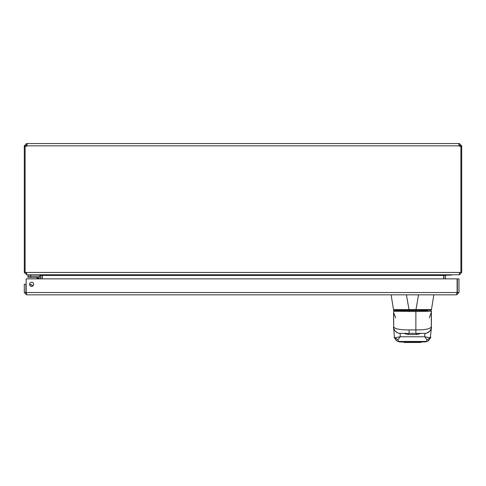 <?xml version="1.0" encoding="UTF-8"?>
<svg xmlns="http://www.w3.org/2000/svg" width="486" height="486" viewBox="0 0 486 486"><rect width="100%" height="100%" fill="white"/><g stroke="black" fill="none" stroke-linecap="round" stroke-linejoin="round"><path stroke-width="0.73" d="M26.602 143.54L27.143 144.214L26.809 145.843L26.602 143.54L24.3 145.843L25.916 145.843L26.602 145.162M459.191 145.162L459.191 143.54L459.191 145.843L458.857 144.214L459.191 143.54L26.809 143.54L26.809 145.162M459.398 143.54L461.7 145.843L461.7 146.335L460.892 146.335M25.108 146.335L24.3 146.335L24.3 272.464L25.108 272.464L25.108 146.286A1.488 1.488 0 0 0 26.809 145.843L459.191 145.843A1.488 1.488 0 0 0 460.892 146.286L460.892 272.464L461.7 272.464L461.7 146.335M24.3 146.335L24.3 145.843M25.108 272.464L26.159 272.464L26.845 274.76L459.155 274.76L459.841 272.464L460.892 272.464M459.398 145.162L460.084 145.843L461.7 145.843M26.602 274.614L24.3 272.464M25.916 146.365L25.266 146.335M461.7 272.464L459.398 274.76L446.233 274.76L445.547 275.447L445.547 278.861M460.734 146.335L460.084 146.365M25.916 145.843L25.916 146.335M460.084 146.335L460.084 145.843M26.602 273.144L25.916 272.464M26.602 274.76L39.767 274.76L40.453 275.447L42.069 275.447L42.045 275.131M460.084 272.464L459.398 273.144M445.99 274.76L443.688 275.447L42.312 275.447L40.01 274.76M40.453 278.861L40.453 275.447M42.312 275.447L42.312 278.861M443.688 278.861L443.688 275.447M443.955 275.131L443.931 278.861M42.069 278.861L42.069 275.447M26.232 293.101L26.602 294.826L456.664 294.826L457.034 293.101M26.602 294.826L24.3 292.523L25.916 292.523L25.916 284.328L24.3 284.328L24.3 292.523M458.966 292.523L458.966 278.861L457.35 278.861L457.35 292.523L458.966 292.523L456.664 294.826M26.602 293.21L25.916 292.523M457.35 292.523L456.664 293.21M31.626 286.388A2.053 2.053 0 0 0 33.406 283.302A2.053 2.053 0 0 0 29.846 283.302A2.053 2.053 0 0 0 31.626 286.388M457.107 278.861L457.107 292.523L26.159 292.523L26.159 278.861L457.107 278.861M30.175 285.78A1.968 1.968 0 0 1 31.402 286.375A1.968 1.968 0 0 0 30.175 285.78M31.402 286.375L30.375 285.811L31.402 286.375M40.241 277.998L40.241 278.861L40.241 277.998A1.883 1.883 0 0 0 38.364 276.121L27.933 276.121L27.933 277.409L38.364 277.409A0.589 0.589 0 0 1 38.953 277.998L38.953 278.861M30.096 285.701A2.047 2.047 0 0 1 31.511 286.382M32.829 285.999A3.335 3.335 0 0 0 29.573 284.432M36.644 277.731L38.133 278.229L36.644 277.731L37.78 278.861M38.364 277.409L38.133 278.229L38.953 277.998L38.364 277.409L38.133 278.229L38.953 277.998L37.544 278.028L38.345 278.861M36.699 277.749L37.282 277.943M37.544 278.028L38.133 278.229M39.961 274.76L39.961 276.121L27.933 276.121L27.933 274.76M25.971 291.29L26.159 290.227L25.971 291.29A1.634 1.634 0 0 0 26.159 292.384M445.583 275.24L451.342 275.088L445.65 275.088M451.33 274.76L451.342 275.088M417.122 334.532A1.312 0.656 -106.9 0 1 416.447 333.36L408.538 333.36A1.312 0.656 106.9 0 1 407.863 334.532L417.122 334.532L420.931 333.36L424.794 333.36L400.185 333.36L400.233 336.762L397.931 339.708L398.757 341.458L399.699 341.931A1.464 1.154 89.6 0 0 399.814 341.937L404.382 342.077A1.464 1.464 180 0 1 404.079 342.053M420.906 342.053A1.464 1.464 180 0 1 420.609 342.083L399.814 341.937L425.037 341.925L426.228 341.458L427.054 339.708L424.752 336.762L424.794 333.36A6.561 6.561 -90 0 0 431.355 326.975A6.561 6.561 -90 0 1 424.8 333.36M395.677 317.723L393.715 312.826L393.666 327.108M397.931 339.708L394.717 337.788L394.377 336.865L393.648 327.528M393.642 327.029L393.605 311.222A0.656 0.656 -90 0 1 394.261 310.572L427.668 310.572M393.611 326.786C394.857 328.949 400.033 329.994 409.127 329.909L415.87 329.909L415.87 311.538L393.605 311.234L394.261 310.572M407.863 334.532L403.781 333.36M400.185 333.36L400.191 333.36A6.561 6.561 -90 0 1 393.63 326.975M415.882 333.36L415.87 329.909C424.971 329.988 430.14 328.949 431.374 326.786L431.343 327.029M431.337 327.528L431.343 327.163M429.314 317.735L431.264 312.498L431.319 327.108M431.282 311.228L415.87 311.538L415.876 310.572M431.38 311.228L430.724 310.572A0.656 0.656 90 0 1 431.38 311.234L431.374 326.786M394.766 310.135L397.505 310.135M428.524 310.135L430.219 310.135M418.537 294.826L415.973 309.606L431.471 309.582A0.656 0.656 -90 0 1 430.821 310.135L394.255 310.135M415.943 310.572L415.973 309.606L409.03 309.606L409.054 310.572M433.834 294.826L431.471 309.582L430.845 309.582M394.14 309.588L409.03 309.606L406.399 294.826M397.317 310.572L394.359 310.572M393.642 327.163L393.66 328.785M431.325 328.785L430.268 337.788L427.054 339.708M394.717 337.788L400.233 336.762L424.752 336.762L430.268 337.788M404.152 342.059A1.464 1.464 45.6 0 0 404.382 342.077L404.376 342.46L403.35 342.041L404.376 342.46L420.609 342.454L420.609 342.083A1.464 1.464 -45.6 0 0 420.833 342.059M404.182 342.059L403.271 342.035A1.464 1.379 -89.1 0 0 403.295 342.035M429.606 338.614A3.499 3.42 66.4 0 1 427.625 341.178L427.625 341.178A3.499 3.42 66.4 0 1 426.228 341.458L398.757 341.458A3.499 3.42 113.6 0 1 397.36 341.178L397.36 341.178A3.499 3.42 113.6 0 1 395.379 338.614M399.249 341.664L399.699 341.931M421.69 342.035A1.464 1.379 89.1 0 0 421.714 342.035L425.736 341.664M425.286 341.931L425.171 341.937A1.464 1.154 -89.6 0 0 425.286 341.931L427.625 341.178C430.195 338.639 431.185 337.199 430.608 336.865M459.841 272.464L26.159 272.464M443.931 275.447L445.547 275.447M30.667 277.409L30.667 274.76M420.609 342.454L421.635 342.041L420.609 342.46L404.376 342.46M422.632 310.135L422.632 310.572L422.632 310.135M393.514 309.588L394.164 310.135L402.353 310.141L402.353 310.572L402.353 310.135L394.182 310.135A0.656 0.656 90 0 1 393.514 309.588L391.115 294.832M409.103 310.572L409.109 311.538M409.127 329.909L409.115 333.36M431.471 309.582L430.821 310.135M393.611 326.805C392.731 330.899 399.2 334.003 400.172 333.36M431.374 326.799C432.273 330.911 425.724 334.01 424.813 333.36M394.377 336.865C393.848 337.369 394.845 338.809 397.36 341.178L399.152 341.865L403.271 342.035M420.803 342.059L421.714 342.035"/></g></svg>
